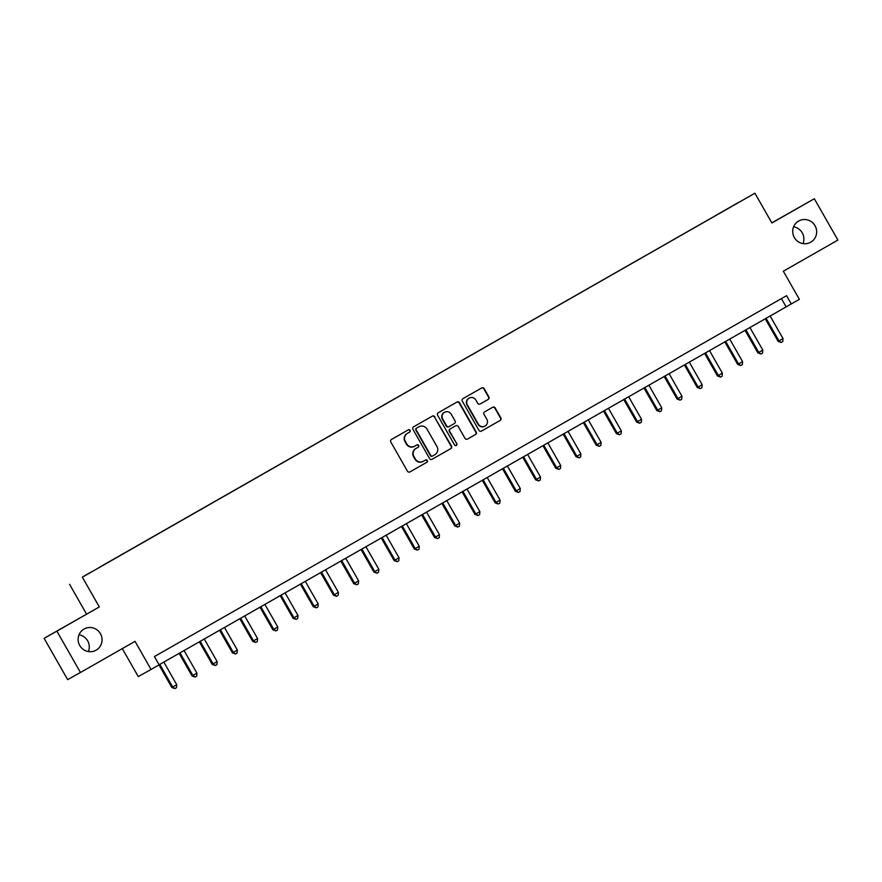 <?xml version="1.0" encoding="UTF-8"?>
<svg xmlns="http://www.w3.org/2000/svg" width="882" height="882" viewBox="0 0 882 882"><rect width="100%" height="100%" fill="white"/><g stroke="black" fill="none" stroke-linecap="round" stroke-linejoin="round"><path stroke-width="1.32" d="M410.086 430.328A1.312 1.279 60.8 0 0 408.322 429.832L391.465 439.457A1.863 1.83 60.8 0 0 390.803 441.981L407.462 471.197A1.863 1.83 60.8 0 0 409.965 471.914L426.844 462.289A1.312 1.279 60.8 0 0 427.307 460.514A1.312 1.279 60.8 0 0 425.543 460.018L423.36 461.264A5.976 5.843 60.8 0 1 415.323 458.971L413.934 456.534A5.976 5.843 60.8 0 1 416.05 448.442L418.233 447.196A1.312 1.279 60.8 0 0 418.696 445.421A1.312 1.279 60.8 0 0 416.932 444.925L414.749 446.171A5.976 5.843 60.8 0 1 406.712 443.878L405.323 441.441A5.976 5.843 60.8 0 1 407.44 433.349L409.623 432.103A1.312 1.279 60.8 0 0 410.086 430.328M414.661 446.215L414.408 446.358A5.976 5.843 60.8 0 1 414.364 446.391A5.976 5.843 60.8 0 1 406.37 444.065L404.981 441.628A5.976 5.843 60.8 0 1 407.098 433.536L409.281 432.29A1.312 1.279 60.8 0 0 409.744 430.526A1.312 1.279 60.8 0 0 408.068 429.975M409.876 471.969L426.491 462.477A1.312 1.279 60.8 0 0 426.954 460.713A1.312 1.279 60.8 0 0 425.278 460.161M423.272 461.308L423.018 461.451A5.976 5.843 60.8 0 1 414.97 459.158L413.592 456.722A5.976 5.843 60.8 0 1 415.698 448.629L417.881 447.383A1.312 1.279 60.8 0 0 418.344 445.619A1.312 1.279 60.8 0 0 416.668 445.068M794.34 237.545A12.183 11.918 60.8 0 0 810.635 242.263A12.183 11.918 60.8 0 0 815.034 225.726A12.183 11.918 60.8 0 0 798.75 220.996A12.183 11.918 60.8 0 0 794.34 237.545M802.995 243.597A12.183 11.918 60.8 0 0 793.613 226.817M79.744 645.503A12.183 11.918 60.8 0 0 96.028 650.232A12.183 11.918 60.8 0 0 100.438 633.695A12.183 11.918 60.8 0 0 84.143 628.965A12.183 11.918 60.8 0 0 79.744 645.503M88.387 651.555A12.183 11.918 60.8 0 0 79.005 634.786M730.064 207.259L736.459 203.621L730.064 207.259M488.209 399.392A1.863 1.83 60.8 0 0 488.871 396.867L484.196 388.664A1.863 1.83 60.8 0 0 481.693 387.948L462.962 398.642A1.863 1.83 60.8 0 0 462.3 401.167L478.959 430.383A1.863 1.83 60.8 0 0 481.451 431.1L500.193 420.405A1.863 1.83 60.8 0 0 500.855 417.881L495.21 407.98A1.863 1.83 60.8 0 0 492.707 407.252L484.681 411.839A1.863 1.83 60.8 0 0 484.02 414.364L486.82 419.27A4.994 4.884 60.8 0 1 485.012 426.061A4.994 4.884 60.8 0 1 478.331 424.121L467.361 404.893A4.994 4.884 60.8 0 1 469.169 398.102A4.994 4.884 60.8 0 1 475.85 400.042L477.68 403.25A1.863 1.83 60.8 0 0 480.183 403.978L487.867 399.59A1.863 1.83 60.8 0 0 488.529 397.054L483.854 388.863A1.863 1.83 60.8 0 0 481.44 388.091M56.878 631.159L99.324 606.937L44.1 638.314L56.878 631.159L80.449 672.492L135.023 641.346L151.054 669.449L159.135 664.83L154.416 656.572L786.568 295.668L791.286 303.937L799.368 299.329L783.337 271.215L837.9 240.069L814.329 198.737L771.816 222.848M99.324 606.937L82.346 577.181L754.915 193.213L771.882 222.97L814.329 198.737M434.837 416.844A1.863 1.83 60.8 0 0 432.334 416.128L413.603 426.822A1.863 1.83 60.8 0 0 412.941 429.347L429.6 458.552A1.863 1.83 60.8 0 0 432.114 459.268L450.845 448.585A1.863 1.83 60.8 0 0 451.507 446.049L434.495 417.043A1.863 1.83 60.8 0 0 432.081 416.271M438.277 412.732L457.008 402.038A1.863 1.83 60.8 0 1 459.522 402.754L476.181 431.971A1.863 1.83 60.8 0 1 475.519 434.495L467.504 439.071A1.863 1.83 60.8 0 0 467.504 439.071A1.863 1.83 60.8 0 1 464.99 438.354L458.232 426.502A1.863 1.83 60.8 0 0 455.74 425.786A1.863 1.83 60.8 0 0 455.718 425.786L450.404 428.828A1.863 1.83 60.8 0 0 449.743 431.353L456.777 443.69A1.312 1.279 60.8 0 1 456.303 445.465A1.312 1.279 60.8 0 1 454.561 444.958L437.615 415.257A1.863 1.83 60.8 0 1 438.277 412.732M80.449 672.492L67.671 679.636L44.1 638.314M83.757 576.255L91.375 571.9L83.757 576.255M82.346 577.181L754.915 193.213M715.534 215.671L99.501 567.247L739.392 202.022M715.478 215.594L739.392 201.956M122.3 648.601L138.276 676.593L151.054 669.449M86.535 614.081L69.568 584.325M159.113 664.785L791.286 303.937M781.408 298.612L786.105 306.837M432.015 459.324L450.493 448.773A1.863 1.83 60.8 0 0 451.154 446.248L434.495 417.043M416.646 428.09A1.312 1.279 60.8 0 0 416.183 429.865L430.802 455.498A1.312 1.279 60.8 0 0 432.555 456.005A1.312 1.279 60.8 0 0 432.566 456.005L434.87 454.693A5.976 5.843 60.8 0 0 436.987 446.601L426.987 429.071A5.976 5.843 60.8 0 0 418.95 426.778L416.304 428.288A1.312 1.279 60.8 0 0 415.841 430.052L416.183 429.865M432.213 456.203L432.224 456.192A1.312 1.279 60.8 0 0 432.224 456.192A1.312 1.279 60.8 0 1 430.46 455.696L415.841 430.052M416.304 428.288L418.597 426.976M467.405 439.126L475.178 434.683A1.863 1.83 60.8 0 0 475.839 432.158L459.169 402.953A1.863 1.83 60.8 0 0 456.755 402.181M455.377 425.984L455.388 425.973A1.863 1.83 60.8 0 0 455.388 425.973A1.863 1.83 60.8 0 0 455.377 425.984L450.063 429.016A1.863 1.83 60.8 0 0 449.401 431.552L456.777 443.69M456.126 445.542A1.312 1.279 60.8 0 0 456.435 443.878M451.22 414.209A4.994 4.884 60.8 0 0 444.539 412.28A4.994 4.884 60.8 0 0 442.731 419.06L446.601 425.841A1.863 1.83 60.8 0 0 449.092 426.557A1.863 1.83 60.8 0 0 449.114 426.557L454.428 423.514A1.863 1.83 60.8 0 0 455.09 420.99L451.22 414.209M444.539 412.28L444.197 412.467A4.994 4.884 60.8 0 0 442.389 419.259L442.731 419.06M448.751 426.756L448.762 426.745A1.863 1.83 60.8 0 1 446.248 426.028L442.389 419.259M480.095 404.022L487.867 399.59M469.169 398.102L468.827 398.3A4.994 4.884 60.8 0 0 467.019 405.081L467.361 404.893M485.012 426.061L484.67 426.249A4.994 4.884 60.8 0 1 477.989 424.319L467.019 405.081M481.374 431.155L499.851 420.604A1.863 1.83 60.8 0 0 500.513 418.068L494.868 408.168A1.863 1.83 60.8 0 0 492.454 407.407M158.969 664.929L171.825 687.475L176.731 684.686L163.843 662.084M159.796 664.389L172.696 687.001L174.868 688.599L171.825 687.475M176.731 684.686L176.488 687.673L174.868 688.599M179.145 653.341L192.033 675.943L192.904 675.458L196.94 673.153L184.051 650.552M180.005 652.856L192.904 675.458L195.076 677.056L192.033 675.943M196.94 673.153L196.697 676.141L195.076 677.056M199.354 641.809L212.242 664.4L213.113 663.926L217.148 661.61L204.26 639.009M200.214 641.313L213.113 663.926L215.285 665.524L212.242 664.4M217.148 661.61L216.906 664.598L215.285 665.524M219.563 630.266L232.451 652.867L233.322 652.382L237.357 650.078L224.469 627.477M220.423 629.781L233.322 652.382L235.494 653.981L232.451 652.867M237.357 650.078L237.115 653.066L235.494 653.981M239.772 618.734L252.66 641.335L253.531 640.85L257.566 638.535L244.678 615.934M240.632 618.238L253.531 640.85L255.703 642.449L252.66 641.335M257.566 638.535L257.324 641.523L255.703 642.449M259.981 607.191L272.869 629.792L273.74 629.307L277.775 627.003L264.887 604.402M260.84 606.706L273.74 629.307L275.912 630.917L272.869 629.792M277.775 627.003L277.532 629.991L275.912 630.917M280.189 595.659L293.078 618.26L293.949 617.775L297.984 615.46L285.095 592.858M281.049 595.163L293.949 617.775L296.12 619.373L293.078 618.26M297.984 615.46L297.741 618.447L296.12 619.373M300.398 584.116L313.297 606.717L314.157 606.232L318.193 603.927L305.304 581.326M301.258 583.63L314.157 606.232L316.34 607.841L313.297 606.717M318.193 603.927L317.95 606.915L316.34 607.841M320.618 572.583L333.506 595.185L334.366 594.7L338.401 592.384L325.513 569.783M321.467 572.098L334.366 594.7L336.549 596.298L333.506 595.185M338.401 592.384L338.159 595.372L336.549 596.298M340.827 561.051L353.715 583.641L358.621 580.852L345.722 558.251M341.676 560.555L354.575 583.156L356.758 584.766L353.715 583.641M358.621 580.852L358.368 583.84L356.758 584.766M361.036 549.508L373.924 572.109L374.784 571.624L378.83 569.309L365.931 546.708M361.896 549.023L374.784 571.624L376.967 573.223L373.924 572.109M378.83 569.309L378.576 572.297L376.967 573.223M381.245 537.976L394.133 560.566L399.039 557.777L386.14 535.176M382.104 537.48L394.993 560.081L397.176 561.691L394.133 560.566M399.039 557.777L398.785 560.765L397.176 561.691M401.453 526.433L414.342 549.034L419.248 546.245L406.348 523.632M402.313 525.948L415.202 548.549L417.384 550.148L414.342 549.034M419.248 546.245L418.994 549.221L417.384 550.148M421.662 514.901L434.55 537.491L439.457 534.701L426.557 512.1M422.522 514.404L435.41 537.006L437.593 538.615L434.55 537.491M439.457 534.701L439.203 537.689L437.593 538.615M441.871 503.357L454.759 525.959L459.665 523.169L446.766 500.557M442.731 502.872L455.619 525.474L457.802 527.072L454.759 525.959M459.665 523.169L459.412 526.146L457.802 527.072M462.08 491.825L474.968 514.415L479.874 511.626L466.975 489.025M462.94 491.329L475.828 513.93L478.011 515.54L474.968 514.415M479.874 511.626L479.632 514.614L478.011 515.54M482.289 480.282L495.177 502.883L500.083 500.094L487.184 477.482M483.149 479.797L496.037 502.398L498.22 503.997L495.177 502.883M500.083 500.094L499.84 503.071L498.22 503.997M502.497 468.75L515.386 491.34L520.292 488.551L507.393 465.95M503.357 468.254L516.246 490.855L518.429 492.465L515.386 491.34M520.292 488.551L520.049 491.539L518.429 492.465M522.706 457.207L535.595 479.808L540.501 477.019L527.612 454.406M523.566 456.722L536.454 479.323L538.637 480.922L535.595 479.808M540.501 477.019L540.258 479.995L538.637 480.922M542.915 445.675L555.803 468.265L560.709 465.476L547.821 442.874M543.775 445.178L556.663 467.78L558.846 469.389L555.803 468.265M560.709 465.476L560.467 468.463L558.846 469.389M563.124 434.131L576.012 456.733L580.918 453.943L568.03 431.331M563.984 433.646L576.872 456.248L579.055 457.846L576.012 456.733M580.918 453.943L580.676 456.92L579.055 457.846M583.333 422.599L596.221 445.19L601.127 442.4L588.239 419.799M584.193 422.103L597.081 444.704L599.264 446.314L596.221 445.19M601.127 442.4L600.885 445.388L599.264 446.314M603.542 411.056L616.43 433.657L617.301 433.172L621.336 430.868L608.448 408.256M604.402 410.571L617.301 433.172L619.473 434.771L616.43 433.657M621.336 430.868L621.093 433.845L619.473 434.771M623.75 399.524L636.639 422.114L637.51 421.629L641.545 419.325L628.657 396.724M624.61 399.028L637.51 421.629L639.682 423.239L636.639 422.114M641.545 419.325L641.302 422.313L639.682 423.239M643.959 387.981L656.847 410.582L657.718 410.097L661.754 407.793L648.865 385.18M644.819 387.496L657.718 410.097L659.89 411.696L656.847 410.582M661.754 407.793L661.511 410.78L659.89 411.696M664.168 376.449L677.056 399.039L677.927 398.554L681.962 396.25L669.074 373.648M665.028 375.952L677.927 398.554L680.099 400.163L677.056 399.039M681.962 396.25L681.72 399.237L680.099 400.163M684.377 364.905L697.265 387.507L698.136 387.022L702.171 384.717L689.283 362.105M685.237 364.42L698.136 387.022L700.308 388.62L697.265 387.507M702.171 384.717L701.929 387.705L700.308 388.62M704.586 353.373L717.474 375.964L718.345 375.478L722.38 373.174L709.492 350.573M705.446 352.877L718.345 375.478L720.517 377.088L717.474 375.964M722.38 373.174L722.138 376.162L720.517 377.088M724.795 341.83L737.694 364.431L738.554 363.946L742.589 361.642L729.701 339.03M725.654 341.345L738.554 363.946L740.737 365.545L737.694 364.431M742.589 361.642L742.346 364.63L740.737 365.545M745.014 330.298L757.903 352.888L758.763 352.414L762.798 350.099L749.909 327.498M745.863 329.802L758.763 352.414L760.946 354.013L757.903 352.888M762.798 350.099L762.555 353.087L760.946 354.013M765.223 318.755L778.111 341.356L783.018 338.567L770.118 315.954M766.072 318.27L778.971 340.871L781.154 342.47L778.111 341.356M783.018 338.567L782.764 341.555L781.154 342.47"/></g></svg>
